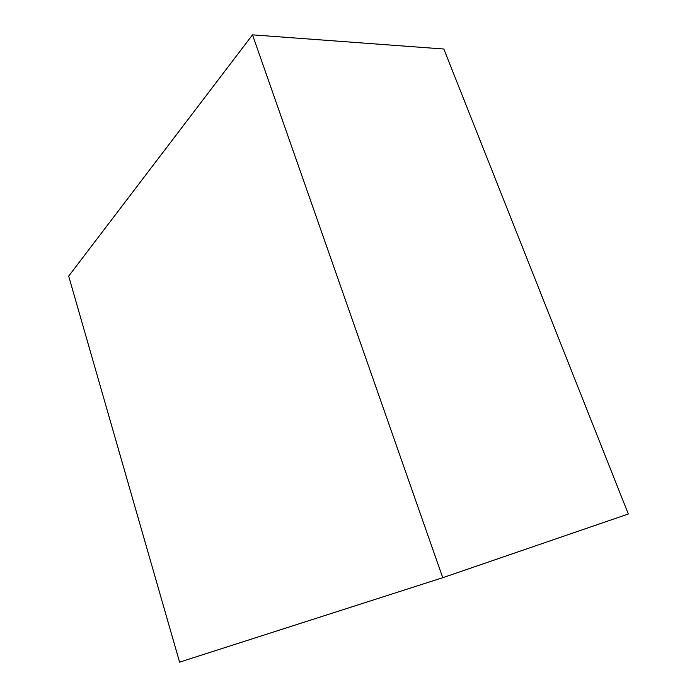 <?xml version="1.0" encoding="UTF-8"?>
<svg xmlns="http://www.w3.org/2000/svg" width="697" height="697" viewBox="0 0 697 697"><rect width="100%" height="100%" fill="white"/><g stroke="black" fill="none" stroke-linecap="round" stroke-linejoin="round"><path stroke-width="1.05" d="M442.743 577.708L179.591 662.15L68.681 276.125L252.506 34.85L442.743 577.708L628.319 514.011L443.832 49.025L252.506 34.85"/></g></svg>

